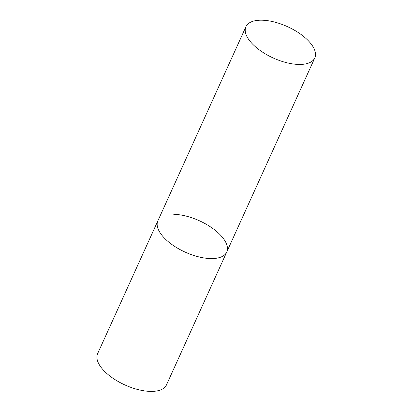 <?xml version="1.0" encoding="UTF-8"?>
<svg xmlns="http://www.w3.org/2000/svg" width="412" height="412" viewBox="0 0 412 412"><rect width="100%" height="100%" fill="white"/><g stroke="black" fill="none" stroke-linecap="round" stroke-linejoin="round"><path stroke-width="0.62" d="M173.746 214.328A37.806 17.216 -155.6 0 1 212.417 228.207A37.806 17.216 -155.6 0 1 226.729 252.072A37.806 17.216 -155.6 0 1 210.856 258.576A37.806 17.216 -155.6 0 1 172.185 244.697A37.806 17.216 -155.6 0 1 157.873 220.832A37.806 17.216 24.4 0 0 162.441 235.927A37.806 17.216 24.4 0 0 198.46 256.805A37.806 17.216 24.4 0 0 226.729 252.072L166.479 384.896A37.806 17.216 -155.6 0 1 150.607 391.4A37.806 17.216 -155.6 0 1 111.93 377.521A37.806 17.216 -155.6 0 1 97.618 353.661L245.933 26.708A37.806 17.216 24.4 0 0 250.501 41.797A37.806 17.216 24.4 0 0 286.52 62.675A37.806 17.216 24.4 0 0 314.789 57.943A37.806 17.216 24.4 0 0 310.221 42.848A37.806 17.216 24.4 0 0 274.201 21.97A37.806 17.216 24.4 0 0 245.933 26.708M226.729 252.072L314.789 57.943"/></g></svg>
